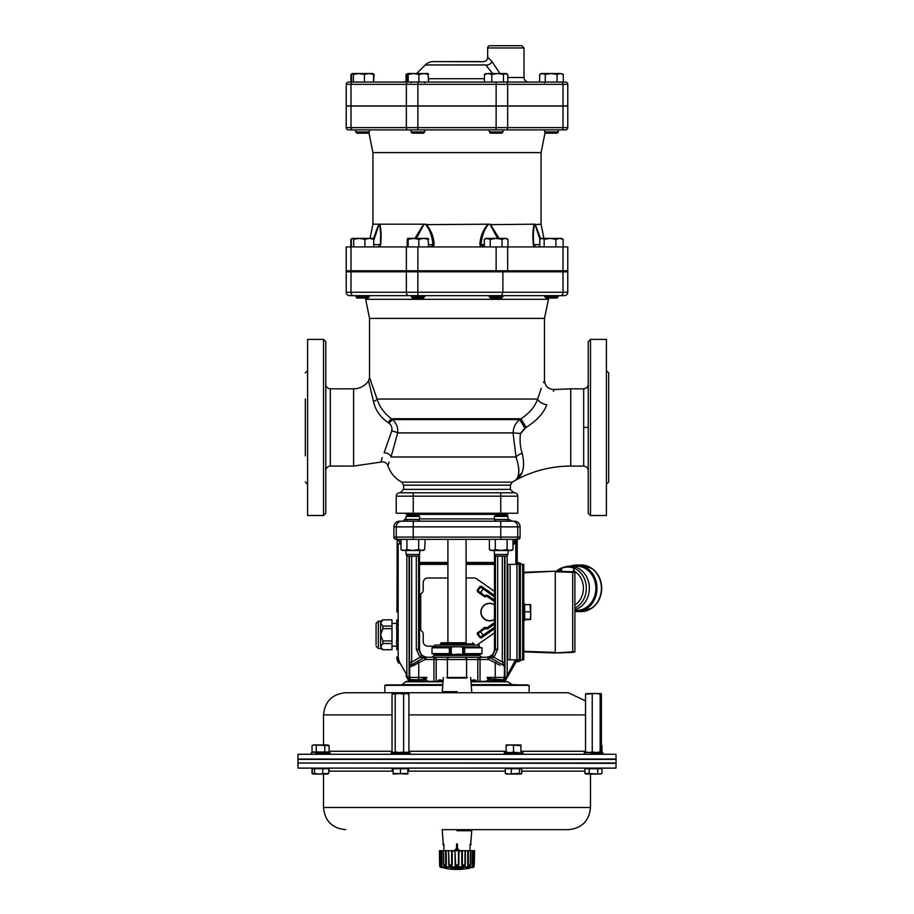 <?xml version="1.0" encoding="UTF-8"?>
<svg xmlns="http://www.w3.org/2000/svg" width="914" height="914" viewBox="0 0 914 914"><rect width="100%" height="100%" fill="white"/><g stroke="black" fill="none" stroke-linecap="round" stroke-linejoin="round"><path stroke-width="1.37" d="M442.799 684.62L402 684.62L406.319 681.387L442.799 681.387M471.201 681.387L507.876 681.787L471.201 681.787M493.788 679.685L491.081 678.965L502.357 679.685L493.788 679.685A2.274 1.657 -90 0 0 492.292 681.01L489.596 680.05L489.036 681.387L505.282 681.387L477.805 681.387L477.805 659.52L436.195 659.52L436.195 681.387L438.309 681.387L440.011 679.685M436.195 681.387L408.718 681.387L407.941 679.331M423.502 678.588L426.975 677.411C425.284 679.719 426.061 681.044 429.329 681.387L433.956 681.387L433.956 659.52L425.947 659.52A10.26 10.26 0 0 1 425.273 659.497L409.666 667.186A2.274 2.274 60 0 1 410.797 665.221L424.176 657.497L410.797 665.221L424.176 657.497L425.273 659.497L425.421 657.223A7.986 7.986 90 0 0 425.947 657.246L466.608 657.246L465.934 657.246L465.934 659.52M417.629 661.279L418.761 663.244L418.761 677.411L426.975 677.411L424.404 680.05L424.964 681.387L408.718 681.387M489.036 681.387L484.671 681.387C487.927 681.044 488.716 679.719 487.025 677.411L491.081 678.965A2.274 1.371 -36.2 0 0 489.596 680.05L487.025 677.411L495.239 677.411L495.239 663.244L496.371 661.279L503.214 665.221L489.824 657.497L496.371 661.279L489.824 657.497L493.903 657.235L492.475 655.464L495.422 649.294L495.422 555.529M500.015 665.312L488.727 659.497A10.26 10.26 0 0 1 488.053 659.52L480.044 659.52L480.044 681.387L484.671 681.387M477.805 681.387L475.897 681.387L475.897 680.245L471.201 680.245M502.951 271.801L502.951 270.773M501.729 298.044L502.951 295.656L489.31 295.656L489.31 296.822L502.951 296.822L489.31 296.822L490.532 298.044L501.729 298.044L490.532 298.044M489.31 295.656L492.977 295.668M507.944 246.917L507.944 239.308L504.985 238.394L502.037 239.308L496.131 238.394L490.224 239.308L485.905 238.394L487.276 238.394L484.329 239.308L484.329 246.917M487.276 238.394L504.985 238.394M502.037 246.917L502.037 239.308M490.224 246.917L490.224 239.308M544.721 296.822L558.283 296.822L544.721 296.822M546.206 295.656L544.973 295.668M545.932 298.044L557.072 298.044L545.932 298.044M541.979 238.394L539.786 239.308L541.248 238.394L561.699 238.394L563.161 239.308L559.505 238.394L555.861 239.308L550.011 238.394L544.173 239.308L541.979 238.394M543.43 238.394L541.248 238.394M561.882 238.497L563.161 239.308L563.161 246.917M555.861 246.917L555.861 239.308M544.173 246.917L544.173 239.308M539.786 246.917L539.786 239.308M561.516 238.394L562.624 239.308M495.468 295.656L502.951 295.656M411.711 296.822L424.69 296.822L411.711 296.822M422.199 295.656L419.914 295.668M412.808 298.044L423.468 298.044L412.808 298.044M407.678 238.394L407.198 239.308L407.678 238.394L428.095 238.394L428.54 239.308L423.685 238.394L418.829 239.308L413.494 238.394L408.158 239.308L407.61 238.417M428.06 238.394L428.54 246.917L431.659 246.414L434.161 244.198C433.544 236.246 430.814 229.574 425.97 224.193A2.274 0.925 112.2 0 0 425.798 224.638C429.98 230.02 432.333 236.692 432.87 244.644L428.54 244.644M418.829 246.917L418.829 239.308M408.158 246.917L408.158 239.308M407.198 246.917L407.198 239.308M356.06 296.822L369.347 296.822L356.06 296.822M361.247 295.656L369.347 295.656L355.717 295.656L356.928 298.044L368.125 298.044L356.928 298.044L355.717 295.656L564.372 295.656A3.405 3.405 0 0 0 567.777 292.252L567.777 271.801L502.883 271.801L502.883 292.252L346.223 292.252L346.223 271.801L502.883 271.801M352.507 238.394L351.33 239.308L352.507 238.394L372.752 238.394L373.723 239.308L369.313 238.394L364.892 239.308L359.293 238.394L353.695 239.308L352.301 238.394L350.816 239.308L350.816 246.917M372.546 238.394L373.723 239.308L373.723 246.917M364.892 246.917L364.892 239.308M353.695 246.917L353.695 239.308M351.33 246.917L351.33 239.308M489.39 131.97L502.951 131.97L489.39 131.97M490.601 133.181L501.729 133.181L490.601 133.181M484.454 82.054L484.454 74.445L488.133 73.531L484.454 74.445L485.905 73.531M562.019 73.726L563.275 74.445L560.156 73.531L563.275 74.445L563.275 82.054L507.807 82.054L507.807 74.445L504.128 73.531M507.807 74.445L506.356 73.531M505.648 73.531L503.488 74.445L497.65 73.531L505.648 73.531M497.65 73.531L491.812 74.445L488.133 73.531L497.65 73.531M507.807 82.054L528.578 82.054L503.488 82.054L503.488 74.445M491.812 82.054L491.812 74.445M373.723 240.633L378.887 224.638A2.274 1.919 -130.1 0 1 378.864 224.193L372.923 224.193L372.923 152.615L541.077 152.615L545.11 132.427L545.875 133.181L557.072 133.181L545.875 133.181L544.653 131.97L558.283 131.97L544.653 131.97L544.653 129.891M542.459 73.531L539.671 74.445L541.248 73.531L560.156 73.531L557.049 74.445L551.142 73.531L545.247 74.445L542.459 73.531M542.779 73.531L540.928 73.726M557.049 82.054L557.049 74.445M545.247 82.054L545.247 74.445M539.671 82.054L539.671 74.445M411.688 131.97L424.69 131.97L411.688 131.97M412.797 133.181L423.468 133.181L412.797 133.181M407.678 73.531L407.164 74.445L407.678 73.531L428.095 73.531L428.575 74.445L423.73 73.531L418.898 74.445L413.551 73.531L408.192 74.445L407.678 73.531M428.06 73.531L428.575 82.054M418.898 82.054L418.898 74.445M408.192 82.054L408.192 74.445M407.164 82.054L403.44 82.054L407.164 82.054L407.164 74.445M356.152 131.97L369.347 131.97L356.152 131.97M357.294 133.181L368.125 133.181L357.294 133.181M352.438 73.531L351.49 74.445L352.438 73.531L372.752 73.531L373.563 74.445L368.993 73.531L364.412 74.445L358.894 73.531L353.375 74.445L352.164 73.611M372.626 73.531L373.563 74.445L373.563 82.054L374.1 74.445L373.392 74.16M353.375 74.445L353.375 82.054L364.412 82.054L364.412 74.445M567.777 105.921L567.777 84.328L567.777 105.921L346.223 105.921L346.223 84.328A2.274 2.274 0 0 1 348.497 82.054L351.49 82.054L351.49 74.445M352.838 73.531L350.953 74.445L352.301 73.531M372.215 73.531L374.1 74.445L372.752 73.531M350.953 82.054L350.953 74.445M406.056 74.445L407.404 73.817L406.056 74.445L406.056 81.746M470.07 844.936L470.07 850.671L470.07 844.365L471.201 844.365L470.07 844.365M443.93 844.365L442.799 844.365L443.93 844.365L443.93 850.671L443.93 844.936M457.457 848.306L460.108 851.22L457.457 848.306L457.457 843.976L456.543 843.976L456.543 848.306L453.892 851.22L456.543 848.306M457 848.82L455.572 850.386L458.428 850.386L457 848.82M455.572 850.386L456.246 850.009M457 849.883L458.428 850.386M443.564 850.671L443.781 864.873L445.735 864.873L445.621 850.671L443.427 850.671L443.667 864.873C444.501 866.621 445.392 866.621 446.329 864.873L445.735 864.873M470.973 867.26L440.377 867.26A65.02 65.02 0 0 0 441.473 867.535L442.604 867.557M452.727 867.557L462.61 868.06L451.39 868.06A65.02 24.872 -88.9 0 1 450.956 867.82L462.564 867.546M442.17 866.998L441.611 867.557L443.976 867.82A65.02 60.061 87.4 0 0 445.038 868.06L445.701 868.3L444.981 868.3L445.701 868.3L445.312 867.74M468.551 868.163L468.962 868.06A65.02 60.061 -87.4 0 0 470.024 867.82L472.527 867.535A65.02 65.02 0 0 0 473.623 867.26L474.046 866.723L471.818 866.723M440.765 865.787L441.553 866.095L442.033 865.101L441.862 850.671L443.427 850.671M439.942 860.177L440.022 864.873C439.942 866.621 439.942 866.621 440.022 864.873C439.942 866.621 439.942 866.621 440.022 864.873L439.451 850.671L439.691 864.873M440.594 865.512L441.245 866.209L442.01 865.215M440.479 864.873L441.542 864.873L440.479 864.873L440.228 850.671L441.336 850.671L441.542 864.873L441.942 857.035M455.012 851.242L455.046 855.447M458.954 855.447L458.977 852.945M471.99 865.261L473.064 866.061L471.955 864.873L472.138 850.671L471.955 864.998M474.217 850.671L473.978 864.873C474.058 866.621 474.058 866.621 473.978 864.873C474.058 866.621 474.058 866.621 473.978 864.873L474.217 850.671M468.265 864.873L468.379 850.671L470.436 850.671L470.219 864.873L467.671 864.873C468.619 866.621 469.51 866.621 470.333 864.873L470.573 850.671L473.772 850.671L473.521 864.873L471.955 864.873M467.671 864.873L467.762 850.671L465.42 850.671L465.237 864.873C464.118 866.621 462.952 866.621 461.753 864.873L461.753 850.671L458.988 850.671L458.885 864.873C457.64 866.621 456.383 866.621 455.115 864.873L455.012 850.671L452.247 850.671L452.247 864.873C451.059 866.621 449.894 866.621 448.763 864.873L448.58 850.671L446.238 850.671L446.329 864.873M446.238 850.671L445.621 850.671M448.945 850.671L451.63 850.671L451.653 864.873L449.094 864.873L448.58 850.671M452.247 850.671L451.63 850.671M455.549 850.671L458.451 850.671L458.382 864.873L455.618 864.873L455.012 850.671M462.37 850.671L465.055 850.671L464.906 864.873L462.347 864.873L462.37 850.671L461.753 850.671M468.379 850.671L467.762 850.671M474.549 850.671L474.309 864.873M462.347 864.873L461.753 864.873M473.521 864.873L472.458 864.873L473.521 864.873L472.458 864.873L472.664 850.671M471.396 867.557L468.962 868.06M463.044 867.82A65.02 24.872 88.9 0 1 462.61 868.06L462.05 867.557M452.247 864.873L451.653 864.873M457 830.735L471.201 830.735L457 830.735M479.153 646.929L457 646.735L462.735 646.929L464.243 647.718L464.243 653.704L462.735 654.493L458.851 654.15M453.321 654.607L434.847 654.607L432.002 653.624L449.38 653.624L453.321 654.607L458.622 654.116M449.38 653.624L449.38 647.798L451.265 646.929L457 646.735L434.847 646.735L432.219 647.718M471.201 685.34L529.149 685.34L529.149 692.743L568.348 692.743L345.652 692.743L384.851 692.743L384.851 685.34L386.496 684.883L442.799 684.883L406.182 684.62M457 691.669L442.799 691.669L457 691.669M443.37 844.936L442.17 829.661L568.348 829.661L471.83 829.661L470.63 844.936M603.868 754.279L298.021 754.279L297.941 759.054L616.059 759.054L615.979 754.279L603.868 754.279M297.941 763.35L298.021 768.114L615.979 768.114L616.059 763.35L298.272 763.007M447.232 678.028L466.768 678.028M446.66 677.468L467.34 677.468M441.302 643.89L473.989 643.89L441.302 643.89M466.094 539.363L466.094 642.759L441.142 642.759L447.906 642.759L447.906 539.363M479.153 646.735L479.153 645.033L434.847 645.033L434.847 646.735M442.799 685.34L384.851 685.34M391.261 753.022L410.135 753.022L391.261 753.022M403.154 752.565L399.407 752.565L403.634 751.902L403.634 694.149L399.407 693.486L407.861 693.486L408.912 694.149L406.273 693.486L403.634 694.149M392.037 694.149L399.407 693.486L392.037 694.149L392.037 751.902L393.614 752.565L391.466 752.565L409.483 752.565L406.273 752.565L408.912 751.902L408.912 694.149L407.336 693.486M590.593 753.022L603.114 753.022L590.593 753.022M584.857 752.565L602.463 752.565L584.857 752.565M504.974 753.022L523.185 753.022L504.974 753.022M506.139 745.618L509.829 744.956L520.911 745.618L520.911 744.956L506.139 744.956L506.139 752.565L504.517 752.565L518.706 752.565M616.059 763.007L297.941 763.007L297.941 759.397L616.059 759.397L616.059 763.007M458.394 692.743L455.606 692.743M408.707 771.142L408.707 768.697L393.089 768.697L393.089 774.044L393.1 773.381L393.089 774.044L407.861 773.381L407.861 774.044L393.1 773.381L393.1 768.697L392.243 768.697L392.243 771.142M599.847 774.044L586.068 774.044L584.926 773.381L599.858 774.044L601.983 773.381L601.983 768.697L584.926 768.697L584.926 773.381L586.068 774.044M316.05 753.022L330.194 753.022L316.05 753.022M312.302 752.016L329.074 752.016L327.795 752.565M329.074 771.142L329.074 768.697L312.017 768.697L312.017 773.381L313.159 774.044L314.519 773.381L318.632 774.044L328.777 773.381L327.669 774.044L313.411 774.044L312.302 773.381L313.411 774.044M521.757 768.697L505.293 768.697L505.293 773.381L508.31 774.044L519.563 773.381L520.66 774.044L521.757 773.381L521.757 768.697M519.563 768.697L519.563 773.381M521.163 773.895L521.757 773.381M511.326 768.697L511.326 773.381M520.66 774.044L506.139 774.044M601.698 773.381L600.589 774.044M322.756 768.697L322.756 773.381M328.777 768.697L328.777 773.381L327.669 774.044M314.519 768.697L314.519 773.381M312.302 768.697L312.302 773.381M589.199 768.697L589.199 773.381M597.733 768.697L597.733 773.381M407.861 768.114L407.861 774.044M400.481 768.697L400.481 773.381M313.411 744.956L312.302 745.618M508.344 752.565L506.139 752.016M513.519 745.618L513.519 752.016L511.314 752.565M515.725 752.565L513.519 752.016M520.911 745.618L520.911 752.016M601.378 745.298L601.983 745.618L601.983 752.016L600.715 752.565M588.879 693.486L600.841 693.486L600.155 694.149L596.191 693.486L585.531 694.149L588.879 693.486M592.226 694.149L592.226 751.902L588.879 752.565L585.531 751.902L586.148 752.565L585.531 751.902L585.531 694.149L586.148 693.486M601.378 694.149L600.761 693.486L601.378 694.149L601.378 751.902L600.761 752.565L601.378 751.902M592.226 751.902L596.191 752.565L600.155 751.902L600.155 694.149M600.155 751.902L600.761 752.565M403.634 751.902L406.273 752.565M408.912 751.902L407.336 752.565L408.912 751.902M392.037 751.902L393.614 752.565L395.191 751.902L395.191 694.149M395.191 751.902L399.407 752.565M479.416 647.021L481.998 647.798L481.998 653.624L464.243 653.704M479.416 654.39L481.998 653.624L481.998 647.798L464.62 647.798L464.62 653.624M460.679 654.607L479.153 654.493M449.757 647.718L449.757 653.704M449.38 647.798L432.002 647.798L432.002 653.624M326.081 752.565L322.254 752.565M318.826 752.565L314.999 752.565M313.285 752.565L312.017 752.016L312.017 745.618L314.142 744.956L329.074 745.618L329.074 752.016M324.801 745.618L324.801 752.016M316.278 745.618L316.278 752.016M326.938 744.956L314.142 744.956M508.001 550.502L508.001 554.478L494.371 554.478L508.001 554.478L506.299 556.18L496.074 556.18L506.299 556.18M508.001 513.234L508.001 513.919L494.371 513.919L508.001 513.919L506.516 515.165L495.856 515.165L506.516 515.165L508.001 516.41L494.371 516.41L508.001 516.41L508.001 519.483L494.371 519.483L508.001 519.483L506.813 521.186M495.559 521.186L494.371 519.483L494.371 516.41L495.856 515.165L494.371 513.234M419.629 550.502L419.629 554.478L405.999 554.478L419.629 554.478L417.927 556.18L407.701 556.18L417.927 556.18M419.629 513.234L419.629 513.919L405.999 513.919L419.629 513.919L418.144 515.165L407.484 515.165L418.144 515.165L419.629 516.41L405.999 516.41L419.629 516.41L419.629 519.483L405.999 519.483L419.629 519.483L418.441 521.186M407.187 521.186L405.999 519.483L405.999 516.41L407.484 515.165L405.999 513.234M512.994 539.363L512.994 549.588L510.046 550.502L490.967 550.502L492.326 550.502L489.378 549.588L489.378 539.363L487.55 539.363L500.746 539.363L399.178 539.363L401.006 539.363L401.006 549.588L403.954 550.502L402.583 550.502L412.808 550.502L406.913 549.588L403.954 550.502M510.046 550.502L507.087 549.588L501.192 550.502L495.285 549.588L492.326 550.502M507.087 539.363L507.087 549.588M495.285 539.363L495.285 549.588M421.674 550.502L412.808 550.502L418.715 549.588L421.674 550.502L424.622 549.588L425.193 539.363M418.715 539.363L418.715 549.588M406.913 539.363L406.913 549.588M524.682 619.841L523.779 620.48L524.682 620.48L524.682 617.03L523.779 617.03M524.682 617.03L524.682 612.906L523.779 612.906M524.682 612.906L524.682 604.554L530.703 604.691L530.703 619.464L530.051 619.315L530.703 615.556L530.051 604.554L530.703 604.702M530.703 619.464L530.051 619.601L530.703 619.464M524.682 619.601L530.051 619.601M524.682 611.786L530.051 611.786M524.682 619.315L530.051 619.315M517.221 564.361L517.221 539.363L517.827 539.363L515.496 539.363L516.821 539.363A2.274 1.668 176.8 0 1 515.427 540.882L515.839 543.91L515.427 540.882L516.581 539.363L512.994 539.683L515.29 539.363M524.682 620.48L523.779 620.56M523.779 604.097L524.682 604.097L523.779 603.594M523.779 615.065L524.682 615.065M523.779 610.678L524.682 610.678M523.779 606.668L524.682 606.668M524.682 608.553L523.779 608.553M524.682 605.148L523.779 605.148M523.779 618.652L524.682 618.652M510.138 659.794L523.779 659.794L523.779 564.361L507.864 564.361L507.864 659.794L510.138 659.794L510.138 564.361M548.023 571.433L523.779 572.278L555.255 571.181L574.906 572.415L574.906 651.751L555.255 652.984L523.779 651.876L548.023 652.733M555.164 652.973L572.712 651.808L572.712 572.358L555.255 571.741L555.255 652.413L523.779 651.316M573.501 571.81L555.586 571.193M572.712 571.787L574.906 572.415M555.586 652.973L573.501 652.345M574.906 651.751L572.712 652.368M555.255 571.181L523.779 572.85M574.906 609.741A22.153 19.183 -90 0 0 589.347 588.273A22.153 19.183 -90 0 0 570.153 566.12A22.153 19.183 -90 0 0 565.48 566.783A22.153 19.183 -90 0 0 564.486 567.114M574.906 610.335A22.153 19.183 -90 0 0 576.688 610.426A22.153 19.183 -90 0 0 595.871 588.273A22.153 19.183 -90 0 0 576.688 566.12A22.153 19.183 -90 0 0 573.421 566.44M560.053 571.341L560.933 568.291L563.481 567.366A21.559 18.668 90 0 1 574.826 568.2L573.444 570.679L574.141 568.599M556.363 571.216L560.933 568.291M574.186 568.348A21.216 18.383 -90 0 0 561.447 568.394L561.493 571.399M558.934 571.307A19.217 16.646 -90 0 1 560.053 570.679L560.522 571.364M494.497 604.702A8.809 8.809 0 0 0 481.244 614.585A8.809 8.809 0 0 0 494.497 619.464M519.003 564.361L517.221 563.721L519.003 564.361M516.639 660.536L519.003 659.794L516.639 660.536M521.711 564.361A6.821 6.821 135 0 0 517.221 562.43M516.159 661.725L516.958 661.725A6.821 6.821 45 0 0 521.711 659.794M419.503 562.43L447.906 562.43M466.094 562.43L494.497 562.43M494.497 596.122L481.107 586.742L477.257 590.25L479.85 586.559L481.427 586.274L494.497 595.425M494.497 601.618L487.653 596.831A1.725 1.725 0 0 0 486.362 596.545L485.151 596.751A1.051 0.96 12.5 0 1 484.306 596.568L484.671 595.928L477.725 590.57L484.637 596.099L486.259 595.985A2.296 2.296 0 0 1 487.973 596.362L494.497 600.921M484.306 596.568L477.542 591.826L477.953 591.347M494.497 597.002L479.85 586.559M480.341 592.9L477.816 590.558L481.427 586.274M485.151 596.751L484.991 595.471L486.134 595.265A3.016 3.016 0 0 1 488.396 595.768L494.497 600.041M481.118 586.834L483.392 588.536L480.661 592.432L484.671 595.928L486.134 595.265M494.497 623.234L487.973 627.792A2.296 2.296 0 0 1 486.259 628.181L484.637 628.055L477.862 632.796L484.306 627.598A1.051 0.96 -12.5 0 1 485.151 627.404L486.362 627.621A1.725 1.725 0 0 0 487.653 627.335L494.497 622.537M494.497 624.125L488.396 628.398A3.016 3.016 0 0 1 486.134 628.889L484.991 628.695L477.816 633.608L477.862 632.796L480.307 637.275L481.107 637.412L494.497 628.044M494.497 628.729L481.427 637.881L479.85 637.606L477.257 633.916L477.816 633.608L480.33 637.184L494.497 627.153M494.497 627.849L483.392 635.618L480.341 631.266L484.991 628.695L484.306 627.598M479.85 637.606L481.427 637.881M486.134 628.889L485.151 627.404M380.624 646.609L380.624 634.807L382.897 640.942L382.897 643.536L380.624 646.609L382.897 649.751L391.98 649.683L391.98 619.852L382.897 619.852L380.624 622.994L380.624 621.166L380.624 622.994L382.897 626.067L382.897 628.661L380.624 634.807L380.624 622.994M376.077 644.644L376.077 623.439L376.077 644.644M396.779 643.536L396.779 649.683M396.779 628.661L396.779 640.942M396.779 619.921L396.779 626.067M396.527 626.067L396.527 628.661M396.527 640.942L396.527 643.536M382.897 626.067L391.98 626.067M382.897 640.942L391.98 640.942M391.98 628.661L382.897 628.661M391.98 643.536L382.897 643.536M494.497 604.942A8.603 8.603 0 0 0 481.472 614.585A8.603 8.603 0 0 0 494.497 619.212M494.497 604.897A8.649 8.649 0 0 0 481.415 614.585A8.649 8.649 0 0 0 494.497 619.269M466.094 577.991L473.989 577.991A4.547 4.547 0 0 1 476.594 578.813L494.497 591.347M494.497 564.361L466.094 564.361M447.906 564.361L419.503 564.361M494.497 632.808L477.039 645.033M434.847 646.164L427.775 646.164A4.547 4.547 0 0 1 423.228 641.617L423.228 634.35A4.547 4.547 0 0 0 420.097 630.032A4.547 4.547 0 0 1 419.503 629.792M419.503 594.374A4.547 4.547 0 0 1 420.097 594.123A4.547 4.547 0 0 0 423.228 589.816L423.228 582.538A4.547 4.547 0 0 1 427.775 577.991L447.906 577.991M519.232 659.794L519.232 564.361M396.973 612.083L397.179 539.363L396.973 612.083M442.799 680.245L438.103 680.245L438.103 681.387M494.371 518.912L419.629 518.912L494.371 518.912M508.001 516.41L506.893 514.845M494.908 514.365L419.092 514.365M405.302 518.912L403.028 521.186L404.856 521.186M514.411 521.186L512.091 521.186L514.411 521.186A5.69 5.678 -0 0 1 520.1 526.864L393.9 526.864A5.69 5.678 0 0 1 399.589 521.186L512.091 521.186L508.001 518.912M503.214 665.221A2.274 2.262 -150 0 1 504.357 667.174L504.357 667.174A2.274 2.274 -60 0 0 503.203 665.221L502.711 663.29M448.066 659.52L448.066 657.246L433.956 657.246L433.956 659.52L436.195 659.52A2.274 2.239 -90 0 0 433.956 657.246M474.08 657.246L488.053 657.246A7.986 7.986 -90 0 0 488.579 657.223L492.475 655.464M411.951 679.685L418.761 679.685L411.951 679.685A2.274 2.274 90 0 1 409.689 677.411L409.689 667.174A2.274 2.274 60 0 1 410.82 665.209L411.7 662.079L409.426 662.079L409.666 667.186M424.45 680.245L421.708 681.01A2.274 1.657 90 0 0 420.212 679.685L418.761 679.685L418.761 677.411L409.129 677.411A2.274 2.274 90 0 0 410.409 679.456L411.643 679.685A2.274 2.034 90 0 1 413.505 681.01L409.712 680.759A47.574 9.231 153.2 0 1 409.609 680.724L408.238 680.062L409.609 680.724A2.274 2.171 114.9 0 0 408.501 679.468A2.274 2.274 0 0 1 408.421 679.433A2.274 2.274 0 0 0 408.501 679.468L407.484 678.542L407.987 679.399A2.274 2.262 150 0 1 408.238 680.062A2.274 2.262 -30 0 0 407.987 679.399M466.608 677.468L466.608 657.246L480.044 657.246A2.274 2.239 90 0 0 477.805 659.52L480.044 659.52L480.044 657.246M504.871 677.411A2.274 2.274 -90 0 1 503.591 679.456L505.293 679.433A2.274 2.159 -28.1 0 0 503.98 680.679L500.495 681.01A2.274 2.034 -90 0 1 502.357 679.685L495.239 679.685L495.239 677.411L506.196 677.411L515.519 659.794M512.091 521.186A5.678 5.678 90 0 1 517.758 526.864L517.758 537.089A2.274 2.274 -90 0 1 515.496 539.363L500.746 539.363L500.746 537.089L520.1 537.089A2.274 2.274 -0 0 1 517.827 539.363M413.254 521.186L413.254 539.363L396.779 539.363M401.006 544.013L399.795 543.91A4.547 2.342 90 0 0 397.453 539.363L398.573 540.882L397.179 539.363L398.504 539.363A2.274 2.274 -90 0 1 396.242 537.089L500.746 537.089L500.746 521.186M514.822 539.363L515.542 539.363M401.006 539.911L399.178 539.363M393.9 526.864L393.9 537.089L396.242 537.089L396.242 526.864A5.678 5.678 -90 0 1 401.909 521.186M520.1 526.864L520.1 537.089M396.173 539.363A2.274 2.274 0 0 1 393.9 537.089M418.578 555.529L418.578 649.294L419.503 649.294L419.503 554.604M492.155 654.927L489.584 656.64L486.545 657.246C491.366 656.766 494.017 654.104 494.497 649.294L494.497 554.604M505.819 679.285A2.274 2.274 0 0 1 505.499 679.468A2.274 2.274 0 0 0 505.819 679.285A2.274 2.274 0 0 1 505.499 679.468L515.359 663.21L506.516 678.542A2.274 1.063 -150 0 0 506.196 677.411A2.274 1.645 -90 0 1 505.293 679.433M506.013 679.399L506.516 678.542A2.274 2.274 0 0 1 505.442 679.49A2.274 2.171 -113.4 0 0 504.288 680.759A47.574 9.231 -153.2 0 0 504.391 680.724L505.762 680.062A2.274 2.262 -150 0 1 506.013 679.399L505.499 679.468A2.274 2.171 -114.9 0 0 504.391 680.724M516.856 659.794A11.425 11.356 120 0 1 515.679 662.661L515.359 663.21A2.274 0.651 -150 0 0 514.571 662.079M408.558 679.49A2.274 2.274 0 0 1 407.484 678.542L406.044 676.052A2.274 0.651 150 0 1 406.844 674.92L407.804 677.411A2.274 1.063 150 0 0 407.484 678.542L407.484 678.542A2.274 2.274 0 0 0 408.558 679.49L408.558 679.49A2.274 2.171 113.4 0 1 409.712 680.759M516.444 660.719L515.359 663.21M398.641 663.21L397.064 657.417L398.161 657.417L399.429 662.079A2.274 0.651 150 0 0 398.641 663.21M398.321 662.661A11.425 11.356 -120 0 1 396.779 656.926M512.994 539.911L516.547 539.363A4.547 2.342 -90 0 0 514.205 543.91L512.994 544.013M412.203 666.089L413.985 665.312M414.408 665.129L415.961 664.455M489.584 656.64L488.853 656.892M491.218 656.309L490.635 656.595M488.556 657.189L488.487 657.2A2.274 2.274 120 0 1 489.824 657.497A2.274 2.274 120 0 0 488.579 657.223L488.727 659.497L489.87 657.52M497.696 556.18L497.696 649.294L494.497 649.294L493.891 652.333L492.178 654.904M419.503 649.294C419.983 654.104 422.634 656.766 427.455 657.246M416.304 649.294L418.578 649.294L421.525 655.464L425.421 657.223A2.274 2.274 -120 0 0 424.13 657.52L420.097 657.235L416.304 649.294L416.304 556.18M425.536 657.2L425.513 657.2A2.274 2.274 -120 0 0 424.176 657.497M424.027 656.858L423.399 656.606M410.02 680.679A2.274 2.159 28.1 0 0 408.707 679.433A2.274 1.645 90 0 1 407.804 677.411L409.049 677.457A2.274 2.262 42.3 0 0 410.1 679.365L410.409 679.456A2.274 2.045 112.9 0 1 411.426 680.713M397.179 539.363A2.274 1.668 -176.8 0 0 398.573 540.882L398.595 540.78M507.956 676.052A2.274 0.651 -150 0 0 507.156 674.92L507.156 555.324M504.574 556.18L504.574 662.079L502.3 662.079L502.3 556.18M503.945 680.644A2.274 2.159 -28.8 0 1 505.214 679.41A2.274 1.691 -90 0 0 506.105 677.411M503.077 680.553A2.274 2.091 -112.1 0 1 503.9 679.365A2.274 2.262 -42.3 0 0 504.951 677.457L504.951 556.18M421.525 655.464L420.097 657.235L411.677 662.124M488.053 659.52L488.053 657.246M425.947 657.246L425.947 659.52M408.707 679.433L410.1 679.365A2.274 2.091 112.1 0 1 410.923 680.553M407.895 677.411A2.274 1.691 90 0 0 408.787 679.41A2.274 2.159 28.8 0 1 410.055 680.644M420.212 679.685L422.919 678.965A2.274 1.371 36.2 0 1 424.404 680.05M502.826 663.655L503.02 664.295M421.914 657.634L422.508 657.646M503.591 679.456A2.274 2.045 -112.9 0 0 502.574 680.713M406.342 270.773L567.777 270.773L567.777 246.917L346.223 246.917L346.223 270.773L406.342 270.773L406.342 246.917M499.992 73.531L492.086 61.718A4.547 2.548 -35.6 0 1 485.734 64.94L425.273 64.94A11.356 11.356 0 0 1 433.305 61.604L482.432 61.741C485.768 61.684 487.516 60.187 487.676 57.251L492.086 61.718L487.676 57.251L487.676 47.974A2.274 2.274 0 0 1 489.95 45.7L495.399 45.7M487.676 47.974L524.03 47.974L521.757 45.7L489.95 45.7M488.179 129.891L543.522 129.891M412.271 133.181L411.049 131.97L411.049 129.891L425.821 129.891L424.69 129.891L424.69 131.97L423.468 133.181M567.777 127.617L346.223 127.617L346.223 106.035L567.777 106.035L567.777 127.617A2.274 2.274 0 0 1 565.503 129.891L348.497 129.891A2.274 2.274 0 0 1 346.223 127.617A2.274 2.274 0 0 0 348.497 129.891M409.918 129.891L370.478 129.891M374.1 82.054L406.056 82.054M346.223 84.328L567.777 84.328A2.274 2.274 0 0 0 565.503 82.054L348.497 82.054M567.777 84.328A2.274 2.274 0 0 0 565.503 82.054M485.734 64.94C481.37 60.393 481.37 60.393 485.734 64.94C481.37 60.393 481.37 60.393 485.734 64.94L492.703 73.531M480.695 61.604L433.305 61.604M380.35 244.998L380.395 244.644A2.274 0.651 3.2 0 1 380.361 244.518L380.361 244.518A2.274 0.651 3.2 0 1 380.704 244.198C381.458 236.246 381.161 229.574 379.801 224.193A2.274 2.011 138.2 0 0 379.698 224.638L380.704 234.03L380.395 244.644L378.168 246.917L379.013 246.849L380.361 244.518L380.704 234.395M416.35 238.394L423.822 224.638A2.274 0.697 -111.2 0 1 423.685 224.193L379.321 224.193L376.522 230.065M379.698 224.638L378.864 224.193L373.346 238.828M375.643 246.917L373.723 246.746M379.847 246.917L380.704 244.198M423.822 224.638L424.827 224.193L423.685 224.193L414.922 238.394M433.27 246.917L434.161 244.198M488.202 224.638L489.173 224.193L488.03 224.193C483.186 229.574 480.456 236.246 479.839 244.198L481.13 244.644C481.667 236.692 484.02 230.02 488.202 224.638A2.274 0.925 -112.2 0 0 488.03 224.193L425.798 224.638M479.839 244.198L480.73 246.917M484.329 246.826L481.13 244.644L484.329 244.644M499.067 238.394L490.315 224.193A2.274 0.697 111.2 0 1 490.178 224.638L497.65 238.394M533.593 244.392L533.296 234.041L534.302 224.638A2.274 2.011 -138.2 0 0 534.199 224.193L490.178 224.638M533.296 234.155L533.639 244.518A2.274 0.651 -3.2 0 1 533.605 244.644L535.832 246.917L534.953 246.826L533.639 244.518A2.274 0.651 -3.2 0 0 533.296 244.198L533.627 245.82M534.302 224.638L534.199 224.193C532.839 229.574 532.542 236.246 533.296 244.198M540.631 238.748L535.136 224.193A2.274 1.919 130.1 0 1 535.113 224.638L539.923 239.194M539.786 246.849L538.357 246.917M541.077 152.615L541.077 224.193L535.113 224.638M532.988 233.253L533.056 230.511M482.912 246.597L483.495 246.723M372.923 152.615L368.89 132.427L368.125 133.181L369.347 131.97L369.347 129.891M567.777 270.773L567.777 246.917M590.501 427.455L590.501 339.402L606.405 339.402L606.405 515.507L590.501 515.507L590.501 427.455M590.501 339.402L588.228 341.676L588.228 513.234L590.501 515.507M323.499 339.402L323.499 515.507L307.595 515.507L307.595 339.402L323.499 339.402L325.772 341.676L325.772 513.234L323.499 515.507M369.519 270.773L369.519 271.801M606.405 370.638L608.678 372.912L608.678 481.986L606.405 484.26M305.322 455.858L305.322 399.052M526.121 427.318C536.758 420.771 543.647 413.254 546.778 404.765A9.094 5.404 18.1 0 1 537.626 399.052C534.918 406.73 529.366 413.299 520.98 418.738L526.121 427.318L520.409 433.762M520.98 418.738L391.398 418.738C384.166 413.208 379.39 406.65 377.071 399.052L537.626 399.052C546.366 374.66 546.366 374.66 537.626 399.052L541.237 388.393M543.533 382.68L544.481 380.464C545.144 386.348 548.434 389.364 554.352 389.524L553.336 391.306M546.778 404.765C556.466 384.76 556.466 384.76 546.778 404.765M520.443 433.442C519.62 440.628 520.203 447.22 522.214 453.241C525.367 467.134 522.945 476.228 514.959 480.547C522.945 476.228 525.367 467.134 522.214 453.241A9.094 4.01 -18.7 0 0 516.022 456.989C520.226 469.887 519.7 477.839 514.445 480.855C519.7 477.839 520.215 469.887 516.022 456.989L513.04 432.905L520.443 433.442L524.819 428.072L519.746 419.606C515.702 422.668 513.462 427.101 513.04 432.905L397.647 432.905C398.207 427.558 396.493 423.125 392.472 419.595L519.758 419.595L521.026 418.761M521.94 472.778L517.598 477.131M518.455 474.834L518.901 468.699M389.067 462.107L387.947 465.774C390.427 473.029 395.031 478.49 401.772 482.146L512.228 482.146L510.4 485.163L403.6 485.163L403.6 489.378L400.195 492.783L412.808 492.783M391.043 456.989C386.805 468.596 386.805 468.596 391.043 456.989L397.647 432.905A5.678 1.622 -169 0 0 391.706 431.088L384.143 452.75A5.678 3.976 -158.4 0 1 391.043 456.989L516.022 456.989M391.398 418.738L392.472 419.595L388.93 423.216C391.558 425.204 392.472 427.821 391.706 431.088M548.297 299.312L365.703 299.312L369.519 318.38L544.481 318.38L548.754 298.044M369.519 318.38L369.519 377.653L370.913 381.012M377.071 399.052L369.519 377.653L368.571 380.795L373.483 401.52A5.678 2.845 165.1 0 0 377.071 399.052M373.483 401.497L373.483 401.52C375.266 409.872 380.087 416.864 387.947 422.508L388.93 423.216M387.947 422.508L391.375 418.749M384.143 452.75C379.687 465.1 379.687 465.1 384.143 452.75M387.947 465.774C386.599 462.644 384.257 461.421 380.909 462.084L382.235 457.606M369.267 384.303L368.571 380.795A17.949 17.949 0 0 1 353.604 388.827L353.604 466.083L380.909 462.084M412.271 298.044L411.049 295.656L369.347 295.656L368.125 298.044M501.478 295.656L502.883 292.252L563.013 292.252L563.013 271.801M567.777 292.252L563.013 292.252A3.405 2.411 -90 0 1 560.602 295.656L505.236 295.656M406.353 271.801L406.353 292.252A3.405 2.411 -90 0 0 408.764 295.656L353.398 295.656L417.847 295.656L417.847 271.801M346.223 292.252A3.405 3.405 0 0 0 349.628 295.656A3.405 3.405 0 0 1 346.223 292.252A3.405 3.405 0 0 0 349.628 295.656L353.398 295.656A3.405 2.411 -90 0 1 350.987 292.252L350.987 271.801M400.195 492.783L413.254 492.783L413.254 496.188L396.219 496.188A3.405 3.405 0 0 1 399.624 492.783A3.405 3.405 0 0 0 396.219 496.188A3.405 3.405 0 0 1 399.624 492.783L514.376 492.783A3.405 3.405 0 0 1 517.781 496.188A3.405 3.405 0 0 0 514.376 492.783A3.405 3.405 0 0 1 517.781 496.188L517.781 513.234L396.219 513.234L396.219 496.188L396.219 513.234M508.001 492.783L513.805 492.783L508.001 492.783M414.373 492.783L419.446 492.783M494.668 492.772L497.742 492.669M468.711 866.723L464.278 866.723M449.722 866.723L445.289 866.723M442.182 866.723L474.046 866.723L474.606 850.671M345.652 829.661C332.193 828.347 324.813 820.955 323.499 807.496L590.501 807.496C589.187 820.955 581.807 828.347 568.348 829.661M328.777 771.142L393.089 771.142M407.861 771.142L505.293 771.142M521.757 771.142L584.926 771.142M507.876 681.787L512 684.62L471.201 684.62M406.124 681.787L442.799 681.787M471.201 684.883L527.504 684.883L471.201 684.883M585.531 751.262L520.911 751.262M506.139 751.262L408.912 751.262M392.037 751.262L329.074 751.262M585.531 714.897L408.912 714.897M392.037 714.897L323.499 714.897L323.499 744.956M462.735 646.929L462.735 654.493M463.147 647.021L463.147 654.39M450.853 647.021L450.853 654.39M451.265 646.929L451.265 654.493M479.21 654.116L479.724 655.441L434.276 655.441L434.79 654.116M523.779 616.093L524.682 616.093M524.682 615.739L523.779 615.739M523.779 611.226L524.682 611.226M524.682 610.94L523.779 610.94M523.779 612.746L524.682 612.746M524.682 612.471L523.779 612.471M523.779 608.05L524.682 608.05M524.682 607.696L523.779 607.696M579.019 611.432A23.296 20.177 -90 0 0 581.235 611.569A23.296 20.177 -90 0 0 601.401 588.273A23.296 20.177 -90 0 0 581.235 564.989A23.296 20.177 -90 0 0 579.019 565.126M596.979 588.273A23.296 20.177 -90 0 0 576.803 564.989A23.296 20.177 -90 0 0 570.576 566.12L581.235 564.989L592.238 568.634C598.35 573.364 601.515 579.922 601.709 588.273C601.515 596.636 598.35 603.183 592.238 607.924L581.235 611.569L576.803 611.569A23.296 20.177 -90 0 0 596.979 588.273M574.906 611.466A23.296 20.177 -90 0 0 576.803 611.569L574.906 611.466M574.906 611.249A23.067 19.971 -90 0 0 596.659 588.273A23.067 19.971 -90 0 0 571.136 566.12M560.773 568.359A21.468 18.6 -90 0 0 556.432 571.216M561.493 568.565L561.242 568.188A21.559 18.668 90 0 1 563.481 567.366L565.48 566.783M574.906 608.084A21.468 18.6 -90 0 0 586.32 588.045A21.468 18.6 -90 0 0 574.529 568.291L574.141 568.542M574.906 605.034A19.217 16.646 -90 0 0 583.372 587.336A19.217 16.646 -90 0 0 573.444 570.679L573.444 571.81M573.318 571.81L573.318 570.679M561.356 568.599L560.522 570.679M420.714 593.871L420.714 630.283M477.542 591.826L477.257 590.25M477.257 633.916L477.542 632.328M494.497 563.572L466.094 563.572L494.497 563.572M447.906 563.572L419.503 563.572L447.906 563.572M420.371 630.134L420.371 594.031L420.371 630.134M486.362 596.545L486.237 595.825A2.456 2.456 0 0 1 488.065 596.225L488.396 595.768M487.653 596.831L488.065 596.225L493.743 600.201L494.497 599.138M483.392 588.536L494.497 596.316M494.497 600.738L493.743 600.201M488.396 628.398L488.065 627.929A2.456 2.456 0 0 1 486.237 628.329L486.362 627.621M494.497 625.027L493.743 623.954L488.065 627.929L487.653 627.335M483.392 635.618L481.118 637.332M477.953 632.808L480.341 631.266M493.743 623.954L494.497 623.428M378.35 646.609L378.35 621.166L378.35 646.609M522.637 659.794L522.637 564.361M520.363 659.794L520.363 564.361M516.958 659.794L516.958 564.361M515.839 564.361L515.839 543.91L514.205 543.91M516.821 539.363L516.936 564.361M516.936 543.91L515.839 543.91M399.795 543.91L398.161 543.91L398.161 657.417M399.429 662.079L406.844 674.92L406.844 555.324M504.574 662.079L504.311 677.411A2.274 2.274 -90 0 1 502.049 679.685M409.049 556.18L409.129 677.411M409.426 662.079L409.426 556.18M411.7 556.18L411.7 662.079M497.696 649.294L493.903 657.235L502.3 662.079M447.392 657.246L447.392 677.468M421.708 681.01L413.505 681.01M500.495 681.01L492.292 681.01M505.442 679.49A2.274 2.274 0 0 0 506.516 678.542L505.499 679.468L506.516 678.542M504.311 667.174A2.274 2.274 -60 0 0 503.18 665.209M398.161 543.91L397.064 543.91M507.807 77.507L524.03 77.507L507.807 77.507M563.001 106.035L563.001 127.617A2.274 1.611 90 0 1 561.39 129.891M507.658 106.035L507.658 127.617A2.274 1.611 90 0 1 506.059 129.891M496.131 106.035L496.131 129.891M417.869 106.035L417.869 129.891M406.342 106.035L406.342 127.617A2.274 1.611 90 0 0 407.941 129.891M350.999 106.035L350.999 127.617A2.274 1.611 90 0 0 352.61 129.891M350.999 105.921L350.999 84.328A2.274 1.611 -90 0 1 352.61 82.054M406.342 105.921L406.342 84.328A2.274 1.611 -90 0 1 407.941 82.054M417.869 105.921L417.869 82.054M496.131 105.921L496.131 82.054M507.658 105.921L507.658 84.328A2.274 1.611 -90 0 0 506.059 82.054M563.001 105.921L563.001 84.328A2.274 1.611 -90 0 0 561.39 82.054M484.454 78.73L428.575 78.73M380.35 244.644L373.723 244.644M539.786 244.644L533.65 244.644M350.999 270.773L350.999 246.917M563.001 270.773L563.001 246.917M507.658 270.773L507.658 246.917M496.131 270.773L496.131 246.917M417.869 270.773L417.869 246.917M588.228 427.455L583.68 427.455L583.68 466.083C586.525 466.437 588.033 467.945 588.228 470.619M588.228 384.28C587.953 387.033 586.434 388.553 583.68 388.816L583.68 427.455M583.68 466.083L570.736 466.083L570.736 388.827L583.68 388.827M325.772 470.63C326.047 467.865 327.555 466.346 330.32 466.083L330.32 388.827C327.555 388.553 326.047 387.033 325.772 384.28M500.746 492.783L500.746 496.188L517.781 496.188M413.254 513.234L413.254 496.188L500.746 496.188L500.746 513.234M513.805 492.783L510.4 489.378L403.6 489.378M489.31 270.773L489.31 271.801M485.905 238.394L484.329 239.308M506.356 238.394L507.944 239.308M544.653 270.773L544.653 271.801L544.653 270.773M558.283 270.773L558.283 271.801M544.653 295.656L545.875 298.044M558.283 295.656L557.072 298.044M411.049 270.773L411.049 271.801M424.69 270.773L424.69 271.801M424.69 295.656L423.468 298.044M355.717 270.773L355.717 271.801L355.717 270.773M369.347 270.773L369.347 271.801M489.31 129.891L489.31 131.97L490.532 133.181M502.951 129.891L502.951 131.97L501.729 133.181M544.653 82.74L543.967 82.054M558.283 129.891L558.283 131.97L557.072 133.181L558.283 131.97M424.69 82.74L425.364 82.054M411.049 82.74L410.375 82.054M407.644 73.531L406.113 74.422M355.717 129.891L355.717 131.97L356.928 133.181L355.717 131.97L355.717 129.891M439.394 850.671L439.657 865.878L440.377 867.26M444.512 867.752L444.981 868.3A65.02 65.02 0 0 0 469.019 868.3L469.488 867.752M471.441 867.557L470.036 867.809L472.389 867.557L471.83 866.998M470.036 867.809L468.688 867.74M462.518 867.169L451.687 867.557M442.559 867.557L443.964 867.809M443.37 677.468L442.17 692.743M590.501 807.496L590.501 774.044M323.499 807.496L323.499 774.044M470.63 677.468L471.83 692.743M441.142 642.759L440.011 645.033M472.858 642.759L473.989 645.033M512 684.62L529.149 685.34M473.989 679.685L475.691 681.387M410.135 754.279L409.483 752.565M390.815 754.279L391.466 752.565M603.114 754.279L602.463 752.565M583.806 754.279L584.446 752.565M523.185 754.279L522.534 752.565M503.865 754.279L504.517 752.565M310.886 754.279L311.537 752.565L310.886 754.279M585.531 700.924L568.348 692.743M323.499 714.897C324.813 701.449 332.193 694.057 345.652 692.743M393.089 768.114L393.089 768.697M586.068 768.114L586.068 768.697M600.841 768.114L600.841 768.697M313.159 768.114L313.159 768.697M327.932 768.114L327.932 768.697M506.139 768.114L506.139 768.697M520.911 768.114L520.911 768.697M329.554 752.565L330.194 754.279M600.841 774.044L601.983 773.381M312.017 752.016L312.896 752.53M601.378 745.264L601.983 745.618M601.035 752.565L601.983 752.016M327.932 744.956L329.074 745.618M313.159 744.956L312.017 745.618M496.074 556.18L494.371 554.478L494.371 550.502M407.701 556.18L405.999 554.478L405.999 550.502M511.417 550.502L512.994 549.588M490.967 550.502L489.378 549.588M423.033 550.502L424.622 549.588M402.583 550.502L401.006 549.588M576.688 566.12L570.153 566.12M576.688 610.426L574.906 610.426M573.272 571.81L574.552 568.211M376.077 623.439L378.35 621.166L380.624 621.166L382.897 619.852L391.98 619.852M376.077 646.164L378.35 648.437L380.624 648.437L382.897 649.751L391.98 649.751M396.527 623.439L391.98 623.439M396.527 646.164L391.98 646.164M407.107 514.845L407.107 515.485M434.276 655.441L432.059 657.246M479.724 655.441L481.941 657.246M505.282 681.387L506.059 679.331M524.03 47.974L524.03 77.507C524.305 80.272 525.813 81.792 528.578 82.054M407.164 81.426L403.44 82.054M425.273 64.94L416.67 73.531M372.923 224.193L370.079 238.394M541.077 224.193L543.921 238.394M544.481 271.801L544.481 270.773M330.32 466.083L353.604 466.083M330.32 388.827L353.604 388.827M305.322 372.912L307.595 370.638M305.322 481.986L307.595 484.26M514.445 480.855L512.228 482.146M544.481 380.464L544.481 318.38M554.352 389.524L570.736 388.827M514.959 480.547C532.325 470.984 550.913 466.163 570.736 466.083M365.703 299.312L365.246 298.044M510.4 489.378L510.4 485.163M403.6 485.163L401.772 482.146"/></g></svg>
